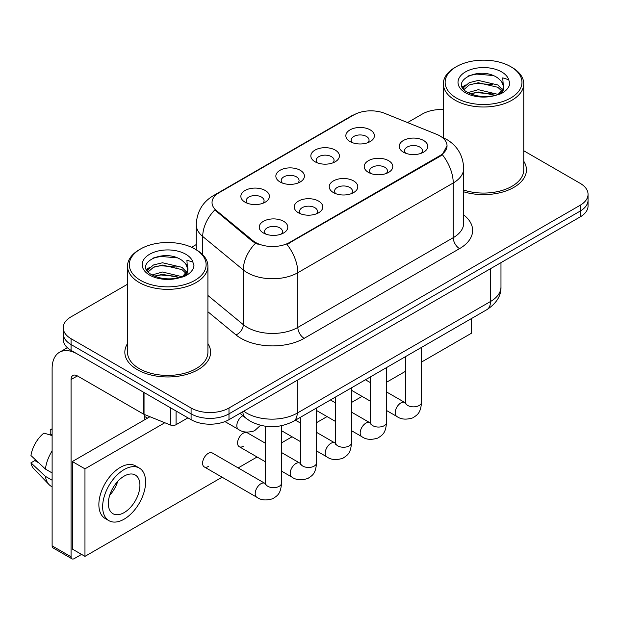 <?xml version="1.0" encoding="UTF-8"?>
<svg xmlns="http://www.w3.org/2000/svg" width="619" height="619" viewBox="0 0 619 619"><rect width="100%" height="100%" fill="white"/><g stroke="black" fill="none" stroke-linecap="round" stroke-linejoin="round"><path stroke-width="0.93" d="M315.025 161.76L315.025 161.76A14.291 8.256 180 0 1 315.025 150.092A14.291 8.256 180 0 1 335.235 150.092A14.291 8.256 180 0 1 335.235 161.76A14.291 8.256 180 0 1 315.025 161.76M332.89 162.859A8.937 5.161 0 0 0 334.067 160.306A8.937 5.161 0 0 0 331.444 156.653A8.937 5.161 0 0 0 321.71 155.539A8.937 5.161 0 0 0 316.201 160.306A8.937 5.161 0 0 0 317.369 162.859M280.028 181.963L280.028 181.963A14.291 8.256 180 0 1 280.028 170.295A14.291 8.256 180 0 1 300.246 170.295A14.291 8.256 180 0 1 300.246 181.963A14.291 8.256 180 0 1 280.028 181.963M297.901 183.062A8.937 5.161 0 0 0 299.07 180.508A8.937 5.161 0 0 0 296.455 176.856A8.937 5.161 0 0 0 286.713 175.742A8.937 5.161 0 0 0 281.204 180.508A8.937 5.161 0 0 0 282.372 183.062M245.031 202.165L245.031 202.165A14.291 8.256 180 0 1 245.031 190.497A14.291 8.256 180 0 1 265.249 190.497A14.291 8.256 180 0 1 265.249 202.165A14.291 8.256 180 0 1 245.031 202.165M262.905 203.264A8.937 5.161 0 0 0 264.073 200.711A8.937 5.161 0 0 0 261.458 197.066A8.937 5.161 0 0 0 251.724 195.944A8.937 5.161 0 0 0 246.207 200.711A8.937 5.161 0 0 0 247.376 203.264M350.021 141.558L350.021 141.558A14.291 8.256 180 0 1 350.021 129.889A14.291 8.256 180 0 1 370.232 129.889A14.291 8.256 180 0 1 370.232 141.558A14.291 8.256 180 0 1 350.021 141.558M367.887 142.649A8.937 5.161 0 0 0 369.056 140.095A8.937 5.161 0 0 0 366.44 136.451A8.937 5.161 0 0 0 356.706 135.337A8.937 5.161 0 0 0 351.19 140.095A8.937 5.161 0 0 0 352.366 142.649M368.398 172.376L368.398 172.376A14.291 8.256 180 0 1 368.398 160.7A14.291 8.256 180 0 1 388.616 160.7A14.291 8.256 180 0 1 388.616 172.376A14.291 8.256 180 0 1 368.398 172.376M386.271 173.467A8.937 5.161 0 0 0 387.44 170.914A8.937 5.161 0 0 0 384.825 167.269A8.937 5.161 0 0 0 375.091 166.147A8.937 5.161 0 0 0 369.574 170.914A8.937 5.161 0 0 0 370.742 173.467M333.409 192.579L333.409 192.579A14.291 8.256 180 0 1 333.409 180.91A14.291 8.256 180 0 1 353.619 180.91A14.291 8.256 180 0 1 353.619 192.579A14.291 8.256 180 0 1 333.409 192.579M351.275 193.67A8.937 5.161 0 0 0 352.443 191.116A8.937 5.161 0 0 0 349.828 187.472A8.937 5.161 0 0 0 340.094 186.358A8.937 5.161 0 0 0 334.577 191.116A8.937 5.161 0 0 0 335.753 193.67M298.412 212.781L298.412 212.781A14.291 8.256 180 0 1 298.412 201.113A14.291 8.256 180 0 1 318.623 201.113A14.291 8.256 180 0 1 318.623 212.781A14.291 8.256 180 0 1 298.412 212.781M316.278 213.872A8.937 5.161 0 0 0 317.454 211.327A8.937 5.161 0 0 0 314.831 207.674A8.937 5.161 0 0 0 305.097 206.56A8.937 5.161 0 0 0 299.581 211.327A8.937 5.161 0 0 0 300.757 213.872M263.415 232.984L263.415 232.984A14.291 8.256 180 0 1 263.415 221.316A14.291 8.256 180 0 1 283.626 221.316A14.291 8.256 180 0 1 283.626 232.984A14.291 8.256 180 0 1 263.415 232.984M281.281 234.083A8.937 5.161 0 0 0 282.457 231.529A8.937 5.161 0 0 0 279.842 227.877A8.937 5.161 0 0 0 270.101 226.763A8.937 5.161 0 0 0 264.592 231.529A8.937 5.161 0 0 0 265.76 234.083M403.395 152.173A14.291 8.256 180 0 1 403.395 152.166A14.291 8.256 180 0 1 403.395 140.498A14.291 8.256 180 0 1 423.605 140.498A14.291 8.256 180 0 1 423.605 152.166A14.291 8.256 180 0 1 403.395 152.173M421.26 153.264A8.937 5.161 0 0 0 422.437 150.711A8.937 5.161 0 0 0 419.821 147.067A8.937 5.161 0 0 0 410.08 145.945A8.937 5.161 0 0 0 404.571 150.711A8.937 5.161 0 0 0 405.739 153.264M436.751 134.377A24.118 13.928 180 0 1 439.97 135.94A24.118 13.928 180 0 1 447.034 145.79A24.118 13.928 180 0 1 439.97 155.632L289.63 242.431A24.118 13.928 180 0 1 252.815 240.574L216.395 210.545A24.118 13.928 180 0 1 212.038 202.552A24.118 13.928 180 0 1 219.103 192.71L353.844 114.917A24.118 13.928 180 0 1 384.732 113.354L436.751 134.377M127.514 343.591A42.881 24.76 0 0 0 124.837 352.203A42.881 24.76 0 0 0 137.395 369.713A42.881 24.76 0 0 0 184.129 375.075A42.881 24.76 0 0 0 210.599 352.203A42.881 24.76 0 0 0 207.914 343.591A42.881 24.76 0 0 1 210.599 352.203A42.881 24.76 0 0 1 184.129 375.075A42.881 24.76 0 0 1 137.395 369.713A42.881 24.76 0 0 1 124.837 352.203A42.881 24.76 0 0 1 127.514 343.591M447.034 145.79L442.306 154.657L439.97 156.352L286.914 244.373A31.267 18.052 60 0 1 297.84 272.7A35.732 20.628 180 0 1 247.306 272.7A35.732 20.628 180 0 1 243.306 269.946L202.723 236.481A35.732 20.628 180 0 1 196.262 224.651L196.262 249.79M127.514 284.245L71.069 316.827A26.803 15.475 0 0 0 63.223 327.768L63.223 339.444A26.803 15.475 0 0 0 71.069 350.385L191.085 419.674L191.085 413.84A26.803 15.475 0 0 0 228.991 413.84L580.204 211.071A26.803 15.475 0 0 0 588.05 200.13A26.803 15.475 0 0 1 580.204 211.071L228.991 413.84A26.803 15.475 0 0 1 191.085 413.84L71.069 344.551L191.085 413.84L191.085 408.006A26.803 15.475 0 0 0 228.991 408.006L580.204 205.237A26.803 15.475 0 0 0 588.05 194.296A26.803 15.475 0 0 0 580.204 183.356L523.751 150.765M63.223 333.61A26.803 15.475 0 0 0 71.069 344.551A26.803 15.475 0 0 1 63.223 333.61M258.231 244.373L252.815 241.627L214.778 209.957A31.267 20.914 129.5 0 0 202.723 236.481L202.723 254.726M463.701 191.805A42.881 24.76 0 0 0 526.436 169.861A42.881 24.76 0 0 0 523.751 161.242A42.881 24.76 0 0 1 526.436 169.861A42.881 24.76 0 0 1 463.701 191.805M443.351 109.578A26.803 15.475 0 0 0 422.282 114.058L407.542 122.57M196.262 244.551L191.534 247.283M63.223 327.768A26.803 15.475 0 0 0 71.069 338.709L191.085 408.006M191.085 419.674A26.803 15.475 0 0 0 228.991 419.674L580.204 216.905A26.803 15.475 0 0 0 588.05 205.965L588.05 194.296M176.082 411.008L176.082 424.688L187.928 417.848M143.438 392.16L77.39 354.029A35.732 20.628 -120 0 0 59.525 352.257A35.732 20.628 -120 0 0 52.12 368.615L52.12 545.857L71.069 556.798L71.069 379.555A8.937 5.161 60 0 1 72.918 375.47A8.937 5.161 60 0 1 77.39 375.911L143.438 414.041L143.438 392.16A4.465 2.577 0 0 0 144.034 392.454M71.069 556.798A4.465 2.577 120 0 0 71.997 558.849L53.048 547.908A4.465 2.577 -60 0 1 52.12 545.857M71.997 558.849A4.465 2.577 120 0 0 74.226 558.624L81.553 554.392M144.343 419.968L144.343 414.459M176.082 424.688A4.465 2.577 180 0 1 170.364 424.982L144.034 414.335A4.465 2.577 180 0 1 143.438 414.041M463.701 190.041A40.196 23.213 0 0 0 523.751 169.861L523.751 83.789A40.196 23.213 0 0 0 511.983 67.378L510.714 66.651A38.417 22.176 0 0 0 456.389 66.651A38.417 22.176 0 0 0 456.389 98.011A38.417 22.176 0 0 0 510.714 98.011A38.417 22.176 0 0 0 510.714 66.651L511.983 67.378M456.389 66.651L455.127 67.378A40.196 23.213 0 0 0 443.351 83.789A40.196 23.213 0 0 0 455.127 100.201A40.196 23.213 0 0 0 498.937 105.23A40.196 23.213 0 0 0 523.751 83.789M503.456 88.099L503.75 86.706A20.195 11.66 0 0 0 501.467 81.321L497.854 78.025C479.238 64.856 448.218 82.041 467.368 92.254C475.183 96.494 484.422 97.57 495.076 95.496L500.748 93.848C506.203 91.047 509.228 87.55 509.832 83.364L508.71 79.743L502.744 77.87L503.448 88.091L498.519 94.042M467.964 92.602L478.325 89.678L498.047 94.382M470.339 93.771L478.325 91.991L495.804 95.341M463.438 88.857L464.049 87.109L469.272 82.66L478.325 80.408L497.831 84.973L502.527 89.856M463.995 89.523L469.272 84.973L478.325 82.729L497.831 87.287L501.746 90.954M501.467 81.321L503.734 86.985M503.75 87.271L503.061 90.831L501.506 93.454M462.277 86.908L465.705 84.996M468.823 75.696L476.738 74.094L493.034 75.526M462.71 87.774L464.149 86.923M470.316 84.517L476.738 83.356L492.832 84.733M470.347 93.779L476.738 92.618L492.832 93.995M140.552 248.993L139.29 249.728A40.196 23.213 0 0 0 127.514 266.139L127.514 352.203A40.196 23.213 0 0 0 139.29 368.615A40.196 23.213 0 0 0 183.1 373.652A40.196 23.213 0 0 0 207.914 352.203L207.914 266.139A40.196 23.213 0 0 0 196.146 249.728L194.877 248.993A38.417 22.176 0 0 0 140.552 248.993A38.417 22.176 0 0 0 140.552 280.361A38.417 22.176 0 0 0 194.877 280.361A38.417 22.176 0 0 0 194.877 248.993L196.146 249.728M127.514 266.139A40.196 23.213 0 0 0 139.29 282.55A40.196 23.213 0 0 0 183.1 287.58A40.196 23.213 0 0 0 207.914 266.139M187.619 270.441L187.913 269.056A20.195 11.66 0 0 0 185.63 263.671L182.017 260.375C163.401 247.205 132.381 264.39 151.531 274.604C159.346 278.836 168.585 279.92 179.239 277.846L184.911 276.19C190.366 273.397 193.391 269.899 193.995 265.713L192.873 262.092L186.899 260.212L187.611 270.441L182.682 276.391M152.127 274.952L162.488 272.02L182.21 276.724M176.995 276.345L160.901 274.968L154.51 276.12L162.488 274.341L179.967 277.691M147.601 271.207L148.212 269.458L153.435 265.002L162.488 262.758L181.994 267.323L186.69 272.205M148.158 271.873L153.435 267.323L162.488 265.071L181.994 269.636L185.909 273.304M185.63 263.671L187.897 269.335M187.913 269.613L187.224 273.18L185.669 275.803M146.44 269.257L149.868 267.346M152.986 258.046L160.901 256.436L177.196 257.875M146.873 270.124L148.312 269.273M154.479 266.866L160.901 265.706L176.995 267.083M281.56 425.733L281.56 483.021C280.647 494.364 277.382 495.571 272.886 498.666C266.247 500.725 260.909 500.26 256.87 497.281A8.039 4.643 -60 0 1 255.639 490.836A8.039 4.643 -60 0 1 260.885 483.756A8.039 4.643 -60 0 1 261.249 483.563A8.039 4.643 -60 0 1 264.909 483.354L212.294 452.976A8.039 4.643 120 0 0 208.27 453.371A8.039 4.643 120 0 0 203.017 460.459A8.039 4.643 120 0 0 204.247 466.904A8.039 4.643 120 0 0 208.27 466.502M265.481 443.281L247.283 432.774A8.039 4.643 120 0 0 243.267 433.168A8.039 4.643 120 0 0 238.013 440.256A8.039 4.643 120 0 0 239.244 446.701A8.039 4.643 120 0 0 243.267 446.299M421.539 362.045L471.554 333.169L471.554 318.499M164.816 422.738L84.965 468.838L84.965 556.365L222.089 477.203M238.168 467.918L257.078 456.992M281.56 442.864L292.075 436.79M316.557 422.661L327.072 416.587M351.553 402.451L362.069 396.384M386.55 382.248L405.46 371.33M149.953 416.726L72.33 461.542L72.33 549.068L84.965 556.365M84.965 468.838L72.33 461.542M438.182 337.765A30.37 17.533 120 0 0 439.97 336.821A30.37 17.533 120 0 0 441.757 335.699M124.133 512.602A22.33 12.891 120 0 0 138.718 492.917A22.33 12.891 120 0 0 135.298 475.028A22.33 12.891 120 0 0 124.133 476.127A22.33 12.891 120 0 0 109.54 495.811A22.33 12.891 120 0 0 112.968 513.708A22.33 12.891 120 0 0 124.133 512.602M109.702 495.293A22.33 12.891 120 0 0 117.718 481.404M52.12 430.012L50.224 429.439L50.224 433.927L52.12 435.018M139.321 468.065L135.53 465.875A30.37 17.533 120 0 0 120.341 467.376A30.37 17.533 120 0 0 100.502 494.14A30.37 17.533 120 0 0 105.153 518.482L108.944 520.672A30.37 17.533 120 0 0 124.133 519.163A30.37 17.533 120 0 0 143.972 492.399A30.37 17.533 120 0 0 139.321 468.065A30.37 17.533 120 0 0 124.133 469.566A30.37 17.533 120 0 0 104.286 496.33A30.37 17.533 120 0 0 108.944 520.672M52.12 450.895A29.48 17.023 120 0 0 45.411 469.063L30.95 455.53A23.228 13.409 120 0 1 43.91 433.083L52.12 435.575M52.12 472.939L45.411 469.063M38.773 462.857L34.834 460.582L30.95 462.826L45.411 476.359L52.12 480.228M45.411 476.359A29.48 17.023 120 0 0 49.048 484.592A29.48 17.023 120 0 0 51.276 486.341L52.12 486.828M52.12 428.913A23.228 13.409 120 0 0 50.224 429.439M30.95 462.826A23.228 13.409 120 0 0 33.697 468.606L49.048 484.592M289.63 242.431L289.63 243.151M252.815 240.574L252.815 241.627M216.395 210.545L216.395 211.597M439.97 155.632L439.97 156.352M463.701 214.925A44.669 25.789 180 0 1 459.553 248.629L304.161 338.345A8.937 5.161 60 0 1 297.84 327.405L453.232 237.688A35.732 20.628 0 0 0 463.701 223.103L463.701 168.399A35.732 20.628 180 0 1 453.232 182.984A31.267 18.052 -120 0 0 442.306 154.657M304.161 338.345A44.669 25.789 180 0 1 240.992 338.345A44.669 25.789 180 0 1 235.986 334.902L207.914 311.759M255.485 243.282A31.267 20.914 129.5 0 0 243.306 269.946L243.306 324.65A35.732 20.628 0 0 0 247.306 327.405A35.732 20.628 0 0 0 297.84 327.405L297.84 272.7L453.232 182.984L453.232 237.688A8.937 5.161 60 0 0 459.553 248.629M463.701 168.399C463.097 155.547 457.449 145.914 446.756 139.499L442.245 137.302A31.267 14.639 112 0 0 441.827 137.147M216.441 194.528A31.267 18.052 -120 0 0 213.199 195.751C202.514 202.165 196.865 211.806 196.262 224.651M213.199 195.751L351.221 116.07A31.267 18.052 60 0 1 353.588 115.064M228.991 408.006L228.991 419.674M580.204 205.237L580.204 216.905M71.069 338.709L71.069 350.385M207.914 295.472L243.306 324.65A8.937 5.973 -50.5 0 1 235.986 334.902M243.716 411.171A35.732 20.628 0 0 0 246.679 413.113A35.732 20.628 0 0 0 297.213 413.113L490.503 301.515A35.732 20.628 0 0 0 500.972 286.93C501.228 295.789 496.508 303.38 486.805 309.693L293.507 421.291A17.866 10.314 60 0 0 297.213 413.113L297.213 380.29M490.503 268.692L490.503 301.515A17.866 10.314 60 0 1 486.805 309.693M242.741 411.736A17.866 11.947 129.5 0 0 245.944 418.227L239.994 413.322M421.539 347.367L421.539 402.211A8.039 4.643 180 0 1 418.815 405.693A8.039 4.643 180 0 1 407.813 405.491A8.039 4.643 180 0 1 405.46 402.211L405.205 403.944L405.925 403.348M421.539 402.211C420.626 413.546 417.361 414.753 412.865 417.848C406.226 419.906 400.888 419.442 396.849 416.463A8.039 4.643 -60 0 1 395.618 410.026A8.039 4.643 -60 0 1 400.864 402.938A8.039 4.643 -60 0 1 401.228 402.745A8.039 4.643 -60 0 1 404.888 402.536L405.437 402.83M386.55 367.578L386.55 422.413A8.039 4.643 180 0 1 383.826 425.895A8.039 4.643 180 0 1 372.824 425.694A8.039 4.643 180 0 1 370.464 422.413L370.208 424.147L370.928 423.551M386.55 422.413C385.637 433.749 382.364 434.964 377.876 438.059C371.23 440.109 365.891 439.652 361.852 436.666A8.039 4.643 -60 0 1 360.622 430.228A8.039 4.643 -60 0 1 365.875 423.141A8.039 4.643 -60 0 1 366.231 422.947A8.039 4.643 -60 0 1 369.891 422.746L370.441 423.032M351.553 387.78L351.553 442.616A8.039 4.643 180 0 1 348.83 446.098A8.039 4.643 180 0 1 337.827 445.897A8.039 4.643 180 0 1 335.475 442.616L335.212 444.349L335.931 443.761M351.553 442.616C350.64 453.951 347.367 455.166 342.88 458.261C336.241 460.312 330.894 459.855 326.855 456.876A8.039 4.643 -60 0 1 325.625 450.431A8.039 4.643 -60 0 1 330.879 443.343A8.039 4.643 -60 0 1 331.235 443.15A8.039 4.643 -60 0 1 334.902 442.949L335.452 443.235M316.557 407.983L316.557 462.819A8.039 4.643 180 0 1 313.833 466.3A8.039 4.643 180 0 1 302.83 466.099A8.039 4.643 180 0 1 300.478 462.819L300.223 464.56L300.935 463.964M316.557 462.819C315.644 474.154 312.378 475.369 307.883 478.464C301.244 480.522 295.905 480.058 291.866 477.079A8.039 4.643 -60 0 1 290.628 470.633A8.039 4.643 -60 0 1 295.882 463.546A8.039 4.643 -60 0 1 296.238 463.352A8.039 4.643 -60 0 1 299.906 463.151L300.455 463.438M281.56 483.021A8.039 4.643 180 0 1 278.836 486.503A8.039 4.643 180 0 1 267.834 486.31A8.039 4.643 180 0 1 265.481 483.021L265.226 484.762L265.946 484.166M242.865 415.689L242.865 415.689A8.039 4.643 -60 0 0 242.509 415.883A8.039 4.643 -60 0 0 237.255 422.97A8.039 4.643 -60 0 0 238.485 429.408L224.945 421.593M71.069 379.555L77.39 375.911M144.034 392.508L144.034 414.335M170.364 424.982L170.364 407.712M508.71 79.743A25.557 14.755 0 0 0 501.622 71.897A25.557 14.755 0 0 0 465.488 71.897A25.557 14.755 0 0 0 465.488 92.765A25.557 14.755 0 0 0 495.076 95.496M498.272 94.692A20.195 11.66 0 0 0 503.719 87.364M192.873 262.092A25.557 14.755 0 0 0 185.785 254.247A25.557 14.755 0 0 0 149.651 254.247A25.557 14.755 0 0 0 149.651 275.107A25.557 14.755 0 0 0 179.239 277.846M182.435 277.041A20.195 11.66 0 0 0 187.882 269.714M351.221 116.07L356.946 113.401M442.245 137.302L441.773 137.108M293.507 421.291C279.13 428.51 264.754 428.51 250.378 421.291L245.944 418.227M500.972 286.93L500.972 262.649M396.849 416.463L386.55 410.521M370.464 401.236L351.553 390.31M405.46 356.652L405.46 402.211M404.888 402.536L386.55 391.951M370.464 382.666L365.434 379.764M361.852 436.666L351.553 430.723M335.475 421.438L316.557 410.521M370.464 376.855L370.464 422.413M369.891 422.746L351.553 412.153M335.475 402.868L330.445 399.967M326.855 456.876L316.557 450.926M300.478 441.641L281.56 430.723M335.475 397.065L335.475 442.616M334.902 442.949L316.557 432.356M300.478 423.071L295.449 420.169M291.866 477.079L281.56 471.129M265.481 461.844L239.244 446.701M300.478 417.268L300.478 462.819M299.906 463.151L281.56 452.559M256.87 497.281L204.247 466.904M265.481 426.274L265.481 483.021M264.909 483.354L265.458 483.648M144.343 416.324L147.5 418.15M238.485 429.408C242.447 432.379 247.786 432.843 254.51 430.801L260.529 425.33M59.525 352.257L67.378 347.723M443.351 137.766L443.351 83.789"/></g></svg>
